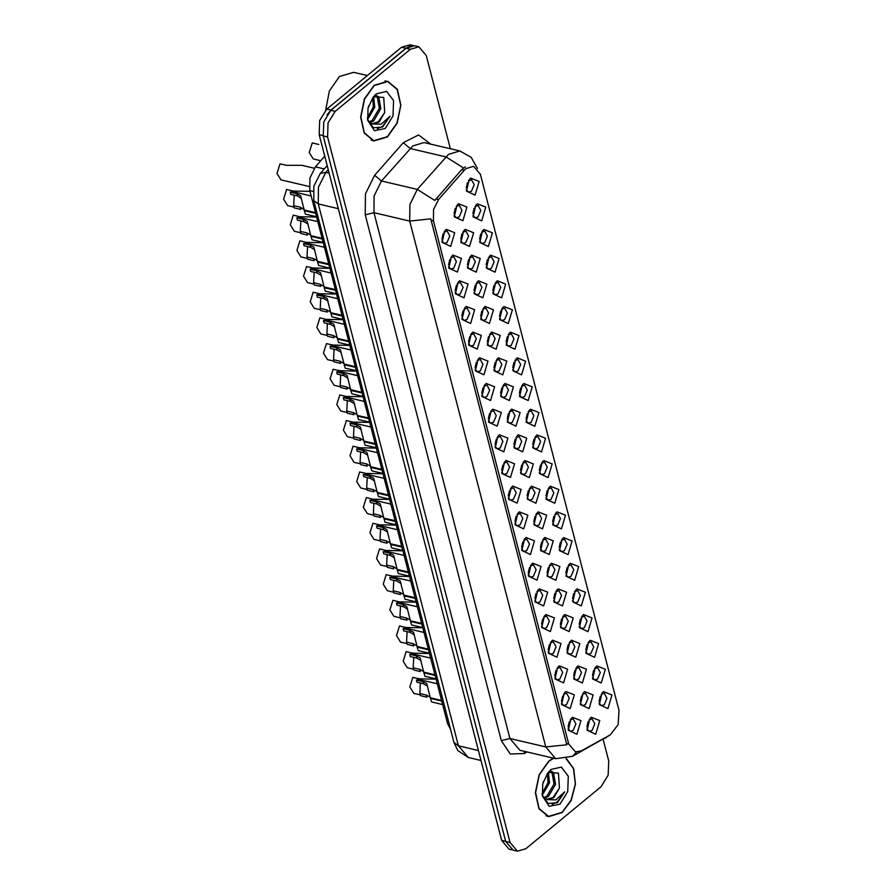<?xml version="1.0" encoding="UTF-8"?>
<svg xmlns="http://www.w3.org/2000/svg" width="896" height="896" viewBox="0 0 896 896"><rect width="100%" height="100%" fill="white"/><g stroke="black" fill="none" stroke-linecap="round" stroke-linejoin="round"><path stroke-width="1.34" d="M517.115 503.16L508.502 499.162L511.168 487.76L512.714 486.136L521.181 489.485L517.115 503.16M508.312 497.795L510.608 500.136L513.43 499.296L516.197 492.744L513.498 487.827L510.395 488.902M523.757 528.842L515.133 524.843L517.81 513.43L519.355 511.818L527.822 515.155L523.757 528.842M514.954 523.466L517.25 525.818L520.061 524.978L522.838 518.426L520.128 513.498L517.037 514.584M530.398 554.512L521.774 550.514L524.451 539.112L525.986 537.488L534.453 540.826L530.398 554.512M521.595 549.147L523.891 551.488L526.702 550.648L529.48 544.096L526.77 539.168L523.678 540.254M550.312 631.534L541.699 627.536L544.365 616.134L545.91 614.51L554.378 617.859L550.312 631.534M541.509 626.17L543.805 628.51L546.627 627.67L549.405 621.118L546.694 616.202L543.592 617.277M556.954 657.216L548.341 653.218L551.006 641.816L552.552 640.192L561.019 643.53L556.954 657.216M548.15 651.84L550.446 654.192L553.269 653.352L556.035 646.8L553.336 641.872L550.234 642.958M563.595 682.886L554.982 678.888L557.648 667.486L559.194 665.862L567.661 669.211L563.595 682.886M554.792 677.522L557.088 679.862L559.91 679.022L562.677 672.47L559.978 667.542L556.875 668.629M570.237 708.568L561.613 704.558L564.29 693.157L565.835 691.544L574.302 694.882L570.237 708.568M561.434 703.192L563.73 705.533L566.541 704.704L569.318 698.152L566.608 693.224L563.517 694.31M537.029 580.194L528.416 576.184L531.093 564.782L532.627 563.17L541.094 566.507L537.029 580.194M528.237 574.818L530.522 577.158L533.344 576.33L536.122 569.778L533.411 564.85L530.32 565.936M543.67 605.864L535.058 601.866L537.734 590.464L539.269 588.84L547.736 592.178L543.67 605.864M534.878 600.488L537.163 602.84L539.986 602L542.763 595.448L540.053 590.52L536.95 591.606M510.474 477.49L501.861 473.491L504.526 462.09L506.072 460.466L514.539 463.803L510.474 477.49M501.67 472.114L503.966 474.466L506.789 473.626L509.555 467.074L506.856 462.146L503.754 463.232M503.832 451.819L495.219 447.81L497.885 436.408L499.43 434.795L507.898 438.133L503.832 451.819M495.029 446.443L497.325 448.784L500.147 447.955L502.925 441.403L500.214 436.475L497.112 437.562M497.19 426.138L488.578 422.139L491.254 410.738L492.789 409.114L501.256 412.451L497.19 426.138M488.398 420.773L490.683 423.114L493.506 422.274L496.283 415.722L493.573 410.794L490.47 411.88M490.549 400.467L481.936 396.458L484.613 385.056L486.147 383.443L494.614 386.781L490.549 400.467M481.757 395.091L484.042 397.443L486.864 396.603L489.642 390.051L486.931 385.123L483.84 386.21M483.918 374.786L475.294 370.787L477.971 359.386L479.517 357.762L487.973 361.11L483.918 374.786M475.115 369.421L477.411 371.762L480.222 370.922L483 364.37L480.29 359.453L477.198 360.528M477.277 349.115L468.653 345.117L471.33 333.715L472.875 332.091L481.342 335.429L477.277 349.115M468.474 343.739L470.77 346.091L473.581 345.251L476.358 338.699L473.648 333.771L470.557 334.858M470.635 323.445L462.022 319.435L464.688 308.034L466.234 306.41L474.701 309.758L470.635 323.445M461.832 318.069L464.128 320.41L466.95 319.581L469.717 313.029L467.018 308.101L463.915 309.187M463.994 297.763L455.381 293.765L458.046 282.363L459.592 280.739L468.059 284.077L463.994 297.763M455.19 292.398L457.486 294.739L460.309 293.899L463.075 287.347L460.376 282.419L457.274 283.506M457.352 272.093L448.739 268.083L451.405 256.682L452.95 255.069L461.418 258.406L457.352 272.093M448.549 266.717L450.845 269.069L453.667 268.229L456.445 261.677L453.734 256.749L450.632 257.835M450.71 246.411L442.098 242.413L444.774 231.011L446.309 229.387L454.776 232.736L450.71 246.411M441.918 241.046L444.203 243.387L447.026 242.547L449.803 235.995L447.093 231.078L443.99 232.154M576.878 734.238L568.254 730.24L570.931 718.838L572.466 717.214L580.933 720.552L576.878 734.238M568.075 728.862L570.371 731.214L573.182 730.374L575.96 723.822L573.25 718.894L570.158 719.981M529.301 477.534L520.688 473.525L523.354 462.123L524.899 460.499L533.366 463.848L529.301 477.534M520.498 472.158L522.794 474.499L525.616 473.67L528.382 467.118L525.683 462.19L522.581 463.277M535.942 503.205L527.33 499.206L529.995 487.805L531.541 486.181L540.008 489.518L535.942 503.205M527.139 497.829L529.435 500.181L532.258 499.341L535.024 492.789L532.325 487.861L529.222 488.947M542.584 528.875L533.96 524.877L536.637 513.475L538.182 511.851L546.65 515.2L542.584 528.875M533.781 523.51L536.077 525.851L538.888 525.011L541.666 518.459L538.955 513.542L535.864 514.618M549.226 554.557L540.602 550.547L543.278 539.146L544.813 537.533L553.28 540.87L549.226 554.557M540.422 549.181L542.718 551.533L545.53 550.693L548.307 544.141L545.597 539.213L542.506 540.299M569.139 631.579L560.526 627.581L563.192 616.179L564.738 614.555L573.205 617.893L569.139 631.579M560.336 626.203L562.632 628.555L565.454 627.715L568.232 621.163L565.522 616.235L562.419 617.322M562.498 605.909L553.885 601.899L556.562 590.498L558.096 588.885L566.563 592.222L562.498 605.909M553.706 600.533L555.99 602.874L558.813 602.045L561.59 595.493L558.88 590.565L555.778 591.651M589.064 708.602L580.44 704.603L583.117 693.202L584.662 691.578L593.13 694.915L589.064 708.602M580.261 703.237L582.557 705.578L585.368 704.738L588.146 698.186L585.435 693.258L582.344 694.344M582.422 682.931L573.81 678.933L576.475 667.52L578.021 665.907L586.488 669.245L582.422 682.931M573.619 677.555L575.915 679.907L578.738 679.067L581.504 672.515L578.805 667.587L575.702 668.674M575.781 657.25L567.168 653.251L569.834 641.85L571.379 640.226L579.846 643.574L575.781 657.25M566.978 651.885L569.274 654.226L572.096 653.386L574.862 646.834L572.163 641.917L569.061 642.992M555.856 580.227L547.243 576.229L549.92 564.827L551.454 563.203L559.922 566.541L555.856 580.227M547.064 574.862L549.349 577.203L552.171 576.363L554.949 569.811L552.238 564.883L549.147 565.97M522.659 451.853L514.046 447.854L516.712 436.453L518.258 434.829L526.725 438.166L522.659 451.853M513.856 446.488L516.152 448.829L518.974 447.989L521.752 441.437L519.042 436.509L515.939 437.595M516.018 426.182L507.405 422.173L510.082 410.771L511.616 409.158L520.083 412.496L516.018 426.182M507.226 420.806L509.51 423.158L512.333 422.318L515.11 415.766L512.4 410.838L509.298 411.925M509.376 400.501L500.763 396.502L503.44 385.101L504.974 383.477L513.442 386.826L509.376 400.501M500.584 395.136L502.869 397.477L505.691 396.637L508.469 390.085L505.758 385.168L502.667 386.243M502.746 374.83L494.122 370.832L496.798 359.43L498.333 357.806L506.8 361.144L502.746 374.83M493.942 369.454L496.238 371.806L499.05 370.966L501.827 364.414L499.117 359.486L496.026 360.573M496.104 349.16L487.48 345.15L490.157 333.749L491.702 332.125L500.17 335.474L496.104 349.16M487.301 343.784L489.597 346.125L492.408 345.296L495.186 338.733L492.475 333.816L489.384 334.902M489.462 323.478L480.85 319.48L483.515 308.078L485.061 306.454L493.528 309.792L489.462 323.478M480.659 318.102L482.955 320.454L485.778 319.614L488.544 313.062L485.845 308.134L482.742 309.221M482.821 297.808L474.208 293.798L476.874 282.397L478.419 280.784L486.886 284.122L482.821 297.808M474.018 292.432L476.314 294.784L479.136 293.944L481.902 287.392L479.203 282.464L476.101 283.55M476.179 272.126L467.566 268.128L470.232 256.726L471.778 255.102L480.245 258.451L476.179 272.126M467.376 266.762L469.672 269.102L472.494 268.262L475.272 261.71L472.562 256.794L469.459 257.869M469.538 246.456L460.925 242.458L463.602 231.056L465.136 229.432L473.603 232.77L469.538 246.456M460.746 241.08L463.03 243.432L465.853 242.592L468.63 236.04L465.92 231.112L462.818 232.198M462.896 220.774L454.283 216.776L456.96 205.374L458.494 203.75L466.962 207.099L462.896 220.774M454.104 215.41L456.389 217.75L459.211 216.922L461.989 210.358L459.278 205.442L456.187 206.528M595.706 734.283L587.082 730.274L589.758 718.872L591.293 717.259L599.76 720.597L595.706 734.283M586.902 728.907L589.198 731.248L592.01 730.419L594.787 723.867L592.077 718.939L588.986 720.026M601.25 682.965L592.637 678.966L595.302 667.565L596.848 665.941L605.315 669.29L601.25 682.965M592.446 677.6L594.742 679.941L597.565 679.101L600.331 672.549L597.621 667.632L594.53 668.707M594.608 657.294L585.995 653.296L588.661 641.894L590.206 640.27L598.674 643.608L594.608 657.294M585.805 651.918L588.101 654.27L590.923 653.43L593.69 646.878L590.99 641.95L587.888 643.037M587.966 631.624L579.354 627.614L582.019 616.213L583.565 614.589L592.032 617.938L587.966 631.624M579.163 626.248L581.459 628.589L584.282 627.76L587.059 621.208L584.349 616.28L581.246 617.366M581.325 605.942L572.712 601.944L575.389 590.542L576.923 588.918L585.39 592.256L581.325 605.942M572.533 600.578L574.818 602.918L577.64 602.078L580.418 595.526L577.707 590.598L574.605 591.685M574.683 580.272L566.07 576.262L568.747 564.861L570.282 563.248L578.749 566.586L574.683 580.272M565.891 574.896L568.176 577.248L570.998 576.408L573.776 569.856L571.066 564.928L567.974 566.014M568.053 554.59L559.429 550.592L562.106 539.19L563.64 537.566L572.107 540.915L568.053 554.59M559.25 549.226L561.546 551.566L564.357 550.726L567.134 544.174L564.424 539.258L561.333 540.333M561.411 528.92L552.787 524.922L555.464 513.52L557.01 511.896L565.477 515.234L561.411 528.92M552.608 523.544L554.904 525.896L557.715 525.056L560.493 518.504L557.782 513.576L554.691 514.662M554.77 503.25L546.157 499.24L548.822 487.838L550.368 486.214L558.835 489.563L554.77 503.25M545.966 497.874L548.262 500.214L551.085 499.386L553.851 492.822L551.152 487.906L548.05 488.992M548.128 477.568L539.515 473.57L542.181 462.168L543.726 460.544L552.194 463.882L548.128 477.568M539.325 472.192L541.621 474.544L544.443 473.704L547.21 467.152L544.51 462.224L541.408 463.31M541.486 451.898L532.874 447.888L535.539 436.486L537.085 434.874L545.552 438.211L541.486 451.898M532.683 446.522L534.979 448.874L537.802 448.034L540.579 441.482L537.869 436.554L534.766 437.64M534.845 426.216L526.232 422.218L528.909 410.816L530.443 409.192L538.91 412.541L534.845 426.216M526.053 420.851L528.338 423.192L531.16 422.352L533.938 415.8L531.227 410.883L528.125 411.958M528.203 400.546L519.59 396.547L522.267 385.146L523.802 383.522L532.269 386.859L528.203 400.546M519.411 395.17L521.696 397.522L524.518 396.682L527.296 390.13L524.586 385.202L521.494 386.288M521.573 374.864L512.949 370.866L515.626 359.464L517.16 357.84L525.627 361.189L521.573 374.864M512.77 369.499L515.066 371.84L517.877 371.011L520.654 364.448L517.944 359.531L514.853 360.618M514.931 349.194L506.307 345.195L508.984 333.794L510.53 332.17L518.997 335.507L514.931 349.194M506.128 343.818L508.424 346.17L511.235 345.33L514.013 338.778L511.302 333.85L508.211 334.936M508.29 323.523L499.677 319.514L502.342 308.112L503.888 306.499L512.355 309.837L508.29 323.523M499.486 318.147L501.782 320.499L504.605 319.659L507.371 313.107L504.672 308.179L501.57 309.266M501.648 297.842L493.035 293.843L495.701 282.442L497.246 280.818L505.714 284.166L501.648 297.842M492.845 292.477L495.141 294.818L497.963 293.978L500.73 287.426L498.03 282.509L494.928 283.584M495.006 272.171L486.394 268.173L489.059 256.771L490.605 255.147L499.072 258.485L495.006 272.171M486.203 266.795L488.499 269.147L491.322 268.307L494.099 261.755L491.389 256.827L488.286 257.914M488.365 246.49L479.752 242.491L482.429 231.09L483.963 229.466L492.43 232.814L488.365 246.49M479.573 241.125L481.858 243.466L484.68 242.637L487.458 236.074L484.747 231.157L481.645 232.232M481.723 220.819L473.11 216.821L475.787 205.419L477.322 203.795L485.789 207.133L481.723 220.819M472.931 215.443L475.216 217.795L478.038 216.955L480.816 210.403L478.106 205.475L475.014 206.562M475.093 195.149L466.469 191.139L469.146 179.738L470.68 178.125L479.147 181.462L475.093 195.149M466.29 189.773L468.586 192.125L471.397 191.285L474.174 184.733L471.464 179.805L468.373 180.891M607.891 708.646L599.267 704.637L601.944 693.235L603.49 691.622L611.957 694.96L607.891 708.646M599.088 703.27L601.384 705.622L604.195 704.782L606.973 698.23L604.262 693.302L601.171 694.389M464.251 170.318L466.032 168.582L473.648 166.32L480.323 174.227L619.013 710.494L618.083 724.618L610.254 734.877L581.146 750.938L575.434 751.901L568.758 744.005L433.462 220.864L433.552 209.586L438.536 199.506L464.251 170.318L461.653 169.714L465.349 166.914M450.643 729.613L447.597 723.542L309.77 190.59L309.859 178.069L315.414 166.858L324.733 156.285M600.286 696.147L599.077 701.299M467.477 182.65L466.278 187.802M474.118 208.32L472.909 213.483M480.76 233.99L479.55 239.154M487.402 259.672L486.192 264.824M494.043 285.342L492.834 290.506M500.685 311.024L499.475 316.176M507.326 336.694L506.117 341.858M513.957 362.365L512.747 367.528M520.598 388.046L519.389 393.198M527.24 413.717L526.03 418.88M533.882 439.398L532.672 444.55M540.523 465.069L539.314 470.232M547.165 490.739L545.955 495.902M553.806 516.421L552.597 521.573M560.437 542.091L559.227 547.254M567.078 567.773L565.869 572.925M573.72 593.443L572.51 598.606M580.362 619.114L579.152 624.277M587.003 644.795L585.794 649.947M593.645 670.466L592.435 675.629M588.09 721.784L586.88 726.936M455.291 208.275L454.082 213.438M461.933 233.957L460.723 239.109M468.574 259.627L467.365 264.79M475.216 285.309L474.006 290.461M481.858 310.979L480.648 316.142M488.499 336.65L487.29 341.813M495.13 362.331L493.931 367.483M501.771 388.002L500.562 393.165M508.413 413.683L507.203 418.835M515.054 439.354L513.845 444.517M548.251 567.728L547.042 572.891M568.176 644.75L566.966 649.914M574.818 670.432L573.608 675.584M581.459 696.102L580.25 701.266M554.893 593.41L553.683 598.562M561.534 619.08L560.325 624.243M541.61 542.058L540.411 547.21M534.979 516.376L533.77 521.539M528.338 490.706L527.128 495.858M521.696 465.024L520.486 470.187M569.262 721.739L568.064 726.902M443.106 233.912L441.896 239.075M449.747 259.594L448.538 264.746M456.389 285.264L455.179 290.427M463.03 310.934L461.821 316.098M469.672 336.616L468.462 341.768M476.302 362.286L475.104 367.45M482.944 387.968L481.734 393.12M489.586 413.638L488.376 418.802M496.227 439.32L495.018 444.472M502.869 464.99L501.659 470.154M536.066 593.365L534.856 598.528M529.424 567.694L528.214 572.846M562.632 696.069L561.422 701.221M555.99 670.387L554.781 675.55M549.349 644.717L548.139 649.869M542.707 619.035L541.498 624.198M522.782 542.013L521.584 547.176M516.152 516.342L514.942 521.494M509.51 490.661L508.301 495.824M374.08 85.344L364.381 99.042L360.629 117.13L364.179 133.045L373.755 141.019L387.43 136.954L397.13 123.256L400.882 105.168L397.331 89.253L387.755 81.29L374.08 85.344M371.885 140.414L372.714 140.448M553.314 758.117L548.822 761.006L539.123 774.693L535.36 792.792L538.922 808.707L548.498 816.67L562.162 812.605L571.2 800.419L575.478 784.123L573.72 768.634L566.451 758.632M546.627 816.066L547.456 816.099M450.352 148.77L426.25 55.53L418.824 46.76L414.534 45.752L406.078 48.261L330.893 110.309L323.792 121.845L323.266 135.968L505.714 841.411L513.128 850.192L517.429 851.2L525.885 848.691L601.07 786.643L608.16 775.107L608.686 760.984L603.109 739.402M576.632 752.069L572.443 756.314L555.643 758.666L545.754 746.962L566.821 744.789L430.808 218.893L409.752 221.066L409.875 204.366L417.267 189.426L434.795 200.458L461.653 169.714M418.824 46.76L410.368 49.269L335.182 111.317L328.082 122.853L327.566 136.976L510.003 842.419L517.429 851.2M386.568 81.334L385.806 80.987M413.28 45.562L410.01 44.8L401.554 47.309L326.76 109.032L319.67 120.568L319.144 134.691L501.637 840.358L509.062 849.128L511.93 849.8M410.626 45.83L405.854 48.317L331.061 110.04L326.906 114.923M436.117 679.146L419.328 678.866L412.787 677.331L409.786 686.941L413.829 693.414L420.202 694.904M437.315 683.805L419.373 679.594L416.36 680.042L422.912 681.576L426.72 683.558L430.338 697.794L441.627 700.448M426.384 695.016L426.955 697.211L420.403 695.677L419.843 693.482L426.384 695.016L430.069 697.11M442.68 704.547L431.547 701.938L430.517 698.488L441.806 701.142M427.627 686.28L423.472 683.76L416.931 682.226L416.36 680.042M419.843 693.482L420.381 683.032M430.517 698.488L430.371 697.805M387.363 136.685L396.962 123.133L400.68 105.235L397.163 89.477L387.688 81.592L374.158 85.613L364.549 99.165L360.83 117.074L364.358 132.821L373.834 140.706L387.363 136.685M367.36 75.533L353.618 72.307L339.517 76.496L329.37 90.978L325.651 110.051M373.71 96.902L374.774 107.274L367.55 119.459M376.219 95.402L378.739 96.902L380.834 108.696L373.71 120.803L369.869 122.562M375.883 95.502L377.227 96.555L379.322 108.338L372.198 120.445L369.208 121.99M367.506 119.28L373.442 127.826L382.648 127.008L389.95 116.234L381.17 124.23L372.68 123.939L379.098 122.058L384.709 112.392L378.258 121.867L371.986 123.738M372.68 123.939L369.544 122.293L367.752 120.21M368.738 105.75L367.909 108.909M372.77 97.776L373.262 106.915L367.349 118.026M376.275 93.8L373.128 97.104L368.066 108.181L367.685 120.344L374.438 130.67L385.246 128.498L392.963 115.965L393.523 100.61L386.613 91.437L376.275 93.8M384.709 112.392L383.667 97.496L373.867 96.779L372.602 97.944M389.95 116.234L382.614 126.325L377.362 128.71M553.762 758.218L548.89 761.275L539.291 774.816L535.573 792.725L539.09 808.483L548.565 816.368L562.094 812.347L571.099 800.162L575.299 783.877L573.418 768.488L566.026 758.733M548.453 772.565L549.517 782.936L542.282 795.11M550.962 771.064L553.47 772.565L555.576 784.347L548.453 796.454L544.6 798.224M550.614 771.154L551.958 772.206L554.064 784L546.941 796.096L543.939 797.642M542.237 794.942L548.184 803.488L557.39 802.659L564.693 791.896L555.901 799.882L547.422 799.602L553.829 797.72L559.451 788.043L553 797.518L546.717 799.389M547.422 799.602L544.286 797.955L542.494 795.861M543.469 781.413L542.64 784.56M547.512 773.427L547.994 782.578L542.091 793.688M551.006 769.462L547.87 772.766L542.808 783.832L542.427 795.995L549.181 806.322L559.978 804.149L567.694 791.627L568.266 776.272L561.355 767.088L551.006 769.462M559.451 788.043L558.398 773.158L548.598 772.442L547.344 773.606M564.693 791.896L557.357 801.976L552.104 804.373M430.674 658.123L412.731 653.923L409.718 654.36L416.27 655.894L420.078 657.888L423.696 672.123L434.986 674.766M419.742 669.346L420.314 671.53L413.762 669.995L413.202 667.811L419.742 669.346L423.427 671.429M436.038 678.866L424.906 676.256L423.875 672.818L435.165 675.461M420.986 660.61L416.83 658.09L410.29 656.555L409.718 654.36M413.202 667.811L413.739 657.362M423.875 672.818L423.73 672.134M424.043 632.453L406.09 628.242L403.077 628.69L409.629 630.224L413.448 632.218L417.054 646.453L428.344 649.096M413.101 643.664L413.672 645.859L407.12 644.325L406.56 642.13L413.101 643.664L416.786 645.758M429.408 653.195L418.264 650.586L417.234 647.147L428.523 649.79M414.344 634.928L410.189 632.408L403.648 630.874L403.077 628.69M406.56 642.13L407.098 631.691M417.234 647.147L417.099 646.453M417.402 606.771L399.448 602.571L396.446 603.019L402.987 604.542L406.806 606.536L410.413 620.771L421.702 623.414M406.459 617.994L407.03 620.178L400.49 618.643L399.918 616.459L406.459 617.994L410.144 620.088M422.766 627.514L411.622 624.915L410.592 621.466L421.882 624.109M407.702 609.258L403.558 606.738L397.006 605.203L396.446 603.019M399.918 616.459L400.467 606.01M410.592 621.466L410.458 620.782M410.76 581.101L392.806 576.89L389.805 577.338L396.346 578.872L400.165 580.866L403.771 595.101L415.061 597.744M399.829 592.323L400.389 594.507L393.848 592.973L393.277 590.789L399.829 592.323L403.502 594.406M416.125 601.843L404.992 599.234L403.95 595.795L415.24 598.438M401.061 583.587L396.917 581.056L390.365 579.533L389.805 577.338M393.277 590.789L393.826 580.339M403.95 595.795L403.816 595.112M429.475 653.475L412.686 653.184L406.146 651.661L403.144 661.259L407.187 667.733L413.571 669.234M422.834 627.794L406.056 627.514L399.504 625.979L396.514 635.589L400.546 642.062L406.93 643.552M416.192 602.123L399.414 601.843L392.862 600.309L389.872 609.918L393.904 616.381L400.288 617.882M409.55 576.442L392.773 576.162L386.232 574.627L383.23 584.237L387.262 590.71L393.646 592.211M402.92 550.771L386.131 550.491L379.59 548.957L376.589 558.566L380.621 565.04L387.005 566.53M396.278 525.101L379.49 524.81L372.949 523.286L369.947 532.885L373.979 539.358L380.363 540.859M389.637 499.419L372.848 499.139L366.307 497.605L363.306 507.214L367.349 513.688L373.722 515.178M382.995 473.749L366.206 473.469L359.666 471.934L356.675 481.544L360.707 488.006L367.091 489.507M404.118 555.43L386.165 551.219L383.163 551.667L389.704 553.202L393.523 555.184L397.13 569.419L408.419 572.062M393.187 566.642L393.747 568.837L387.206 567.302L386.635 565.107L393.187 566.642L396.861 568.736M409.483 576.173L398.35 573.563L397.309 570.114L408.598 572.768M394.419 557.906L390.275 555.386L383.723 553.851L383.163 551.667M386.635 565.107L387.184 554.658M397.309 570.114L397.174 569.43M397.477 529.749L379.523 525.549L376.522 525.986L383.062 527.52L386.882 529.514L390.488 543.749L401.778 546.392M386.546 540.971L387.106 543.155L380.565 541.621L379.994 539.437L386.546 540.971L390.23 543.054M402.842 550.491L391.709 547.882L390.667 544.443L401.968 547.086M387.778 532.235L383.634 529.715L377.093 528.181L376.522 525.986M379.994 539.437L380.542 528.987M390.667 544.443L390.533 543.76M390.835 504.078L372.893 499.867L369.88 500.315L376.432 501.85L380.24 503.843L383.858 518.067L395.147 520.722M379.904 515.29L380.475 517.485L373.923 515.95L373.363 513.755L379.904 515.29L383.589 517.384M396.2 524.821L385.067 522.211L384.037 518.773L395.326 521.416M381.147 506.554L376.992 504.034L370.451 502.499L369.88 500.315M373.363 513.755L373.901 503.317M384.037 518.773L383.891 518.078M376.354 448.067L359.576 447.787L353.024 446.253L350.034 455.862L354.066 462.336L360.45 463.837M369.712 422.397L352.934 422.117L346.382 420.582L343.392 430.192L347.424 436.666L353.808 438.155M363.07 396.726L346.293 396.435L339.752 394.912L336.75 404.51L340.782 410.984L347.166 412.485M356.44 371.045L339.651 370.765L333.11 369.23L330.109 378.84L334.141 385.314L340.525 386.803M349.798 345.374L333.01 345.094L326.469 343.56L323.467 353.17L327.499 359.632L333.883 361.133M343.157 319.693L326.368 319.413L319.827 317.878L316.826 327.488L320.869 333.962L327.242 335.462M384.194 478.397L366.251 474.197L363.238 474.634L369.79 476.168L373.598 478.162L377.216 492.397L388.506 495.04M373.262 489.619L373.834 491.803L367.282 490.269L366.722 488.085L373.262 489.619L376.947 491.714M389.558 499.139L378.426 496.53L377.395 493.091L388.685 495.734M374.506 480.883L370.35 478.363L363.81 476.829L363.238 474.634M366.722 488.085L367.259 477.635M377.395 493.091L377.25 492.408M377.563 452.726L359.61 448.515L356.597 448.963L363.149 450.498L366.968 452.491L370.574 466.726L381.864 469.37M366.621 463.938L367.192 466.133L360.64 464.598L360.08 462.414L366.621 463.938L370.306 466.032M382.928 473.469L371.784 470.859L370.754 467.421L382.043 470.064M367.864 455.213L363.709 452.682L357.168 451.158L356.597 448.963M360.08 462.414L360.618 451.965M370.754 467.421L370.619 466.738M370.922 427.045L352.968 422.845L349.966 423.293L356.507 424.827L360.326 426.81L363.933 441.045L375.222 443.688M359.979 438.267L360.55 440.462L354.01 438.928L353.438 436.733L359.979 438.267L363.664 440.362M376.286 447.798L365.142 445.189L364.112 441.739L375.402 444.394M361.222 429.531L357.078 427.011L350.526 425.477L349.966 423.293M353.438 436.733L353.987 426.283M364.112 441.739L363.978 441.056M364.28 401.374L346.326 397.174L343.325 397.611L349.866 399.146L353.685 401.139L357.291 415.374L368.581 418.018M353.349 412.597L353.909 414.781L347.368 413.246L346.797 411.062L353.349 412.597L357.022 414.68M369.645 422.117L358.512 419.507L357.47 416.069L368.76 418.712M354.581 403.861L350.437 401.341L343.885 399.806L343.325 397.611M346.797 411.062L347.346 400.613M357.47 416.069L357.336 415.386M357.638 375.704L339.685 371.493L336.683 371.941L343.224 373.475L347.043 375.469L350.65 389.693L361.939 392.347M346.707 386.915L347.267 389.11L340.726 387.576L340.155 385.381L346.707 386.915L350.381 389.01M363.003 396.446L351.87 393.837L350.829 390.398L362.118 393.042M347.939 378.179L343.795 375.659L337.243 374.125L336.683 371.941M340.155 385.381L340.704 374.942M350.829 390.398L350.694 389.704M350.997 350.022L333.043 345.822L330.042 346.259L336.582 347.794L340.402 349.787L344.008 364.022L355.298 366.666M340.066 361.245L340.626 363.429L334.085 361.894L333.525 359.71L340.066 361.245L343.75 363.328M356.362 370.765L345.229 368.155L344.187 364.717L355.488 367.36M341.298 352.509L337.154 349.989L330.613 348.454L330.042 346.259M333.525 359.71L334.062 349.261M344.187 364.717L344.053 364.034M318.763 144.424L312.211 142.89L309.221 152.499L313.253 158.973L320.802 160.742M336.515 294.022L319.726 293.742L313.186 292.208L310.195 301.818L314.227 308.291L320.611 309.781M329.874 268.352L313.096 268.061L306.544 266.526L303.554 276.136L307.586 282.61L313.97 284.11M323.232 242.67L306.454 242.39L299.902 240.856L296.912 250.466L300.944 256.939L307.328 258.429M316.59 217L299.813 216.72L293.272 215.186L290.27 224.795L294.302 231.258L300.686 232.758M309.96 191.318L293.171 191.038L286.63 189.504L283.629 199.114L287.661 205.587L294.045 207.077M314.306 168.224L301.862 165.312L286.53 165.368L279.989 163.834L276.987 173.443L281.03 179.917L309.12 186.491M344.355 324.352L326.413 320.141L323.4 320.589L329.952 322.123L333.76 324.117L337.378 338.352L348.667 340.995M333.424 335.563L333.995 337.758L327.443 336.224L326.883 334.04L333.424 335.563L337.109 337.658M349.72 345.094L338.587 342.485L337.557 339.046L348.846 341.69M334.667 326.827L330.512 324.307L323.971 322.784L323.4 320.589M326.883 334.04L327.421 323.59M337.557 339.046L337.411 338.363M337.714 298.67L319.771 294.47L316.758 294.918L323.31 296.453L327.118 298.435L330.736 312.67L342.026 315.314M326.782 309.893L327.354 312.088L320.802 310.554L320.242 308.358L326.782 309.893L330.467 311.987M343.078 319.424L331.946 316.814L330.915 313.365L342.205 316.019M328.026 301.157L323.87 298.637L317.33 297.102L316.758 294.918M320.242 308.358L320.779 297.909M330.915 313.365L330.77 312.682M331.083 273L313.13 268.8L310.117 269.237L316.669 270.771L320.488 272.765L324.094 287L335.384 289.643M320.141 284.222L320.712 286.406L314.16 284.872L313.6 282.688L320.141 284.222L323.826 286.306M336.448 293.742L325.304 291.133L324.274 287.694L335.563 290.338M321.384 275.486L317.229 272.966L310.688 271.432L310.117 269.237M313.6 282.688L314.138 272.238M324.274 287.694L324.139 287.011M324.442 247.33L306.488 243.118L303.486 243.566L310.027 245.101L313.846 247.094L317.453 261.318L328.742 263.973M313.499 258.541L314.07 260.736L307.53 259.202L306.958 257.006L313.499 258.541L317.184 260.635M329.806 268.072L318.662 265.462L317.632 262.024L328.922 264.667M314.742 249.805L310.598 247.285L304.046 245.75L303.486 243.566M306.958 257.006L307.507 246.568M317.632 262.024L317.498 261.33M317.8 221.648L299.846 217.448L296.845 217.885L303.386 219.419L307.205 221.413L310.811 235.648L322.101 238.291M306.869 232.87L307.429 235.054L300.888 233.52L300.317 231.336L306.869 232.87L310.542 234.954M323.165 242.39L312.032 239.781L310.99 236.342L322.28 238.986M308.101 224.134L303.957 221.614L297.405 220.08L296.845 217.885M300.317 231.336L300.866 220.886M310.99 236.342L310.856 235.659M311.158 195.978L293.205 191.766L290.203 192.214L296.744 193.749L300.563 195.742L304.17 209.978L315.459 212.621M300.227 207.189L300.787 209.384L294.246 207.85L293.675 205.666L300.227 207.189L303.901 209.283M316.523 216.72L305.39 214.11L304.349 210.672L315.638 213.315M301.459 198.453L297.315 195.933L290.763 194.41L290.203 192.214M293.675 205.666L294.224 195.216M304.349 210.672L304.214 209.989M568.758 744.005L566.373 743.445M433.462 220.864L431.088 220.304M438.536 199.506L435.938 198.901M324.262 168.941L315.414 166.858M313.074 191.363L309.77 190.59M449.176 723.912L447.597 723.542M527.072 751.968L524.227 753.525L510.283 754.006L501.278 740.69L365.277 214.794L365.434 193.917L374.674 175.246L381.483 181.037L417.267 189.426L448.56 154.336L459.838 150.987L424.043 142.598L412.776 145.947L381.483 181.037L374.091 195.978L373.957 212.677L509.958 738.573L519.859 750.277L555.643 758.666M463.534 168.022L445.928 156.901L410.133 148.523L403.323 142.722L418.499 135.005L430.954 144.222M501.278 740.69L509.958 738.573L545.754 746.962L409.752 221.066L373.957 212.677L365.277 214.794M607.41 736.456L572.443 756.314M477.456 168.459L471.184 157.349L459.838 150.987M374.674 175.246L403.323 142.722M410.368 49.269L406.078 48.261M335.182 111.317L330.893 110.309M327.566 136.976L323.266 135.968M510.003 842.419L505.714 841.411M524.35 751.33L524.227 753.525M326.76 109.032L331.061 110.04M319.144 134.691L323.187 135.643M401.554 47.309L405.854 48.317M501.637 840.358L505.68 841.299M328.182 169.646L325.797 172.346L329.078 173.118M313.858 200.693L318.27 203.986L458.394 745.786L468.283 757.49L457.89 750.68L453.981 742.493L313.858 200.693L313.869 186.234L320.376 173.342L325.797 172.346L318.405 187.286L318.27 203.986L338.274 208.678M453.981 742.493L458.394 745.786L478.397 750.467M422.912 681.576L423.472 683.76M416.27 655.894L416.83 658.09M409.629 630.224L410.189 632.408M402.987 604.542L403.558 606.738M396.346 578.872L396.917 581.056M389.704 553.202L390.275 555.386M383.062 527.52L383.634 529.715M376.432 501.85L376.992 504.034M369.79 476.168L370.35 478.363M363.149 450.498L363.709 452.682M356.507 424.827L357.078 427.011M349.866 399.146L350.437 401.341M343.224 373.475L343.795 375.659M336.582 347.794L337.154 349.989M329.952 322.123L330.512 324.307M323.31 296.453L323.87 298.637M316.669 270.771L317.229 272.966M310.027 245.101L310.598 247.285M303.386 219.419L303.957 221.614M296.744 193.749L297.315 195.933M604.878 738.427L608.955 735.594M468.283 757.49L480.984 760.469M320.376 173.342L327.152 165.659M384.978 80.965L387.688 81.592M371.134 140.078L373.834 140.706M545.866 815.73L548.565 816.368"/></g></svg>
